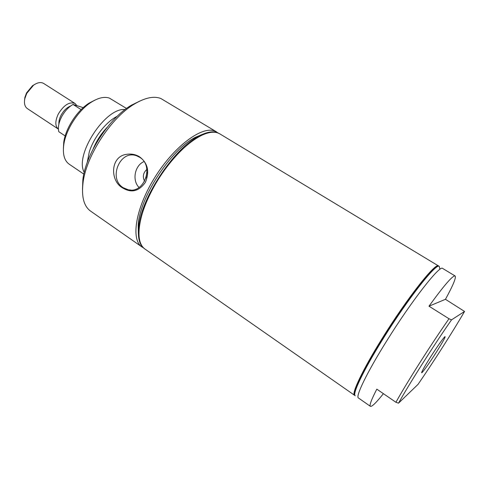 <?xml version="1.0" encoding="UTF-8"?>
<svg xmlns="http://www.w3.org/2000/svg" width="489" height="489" viewBox="0 0 489 489"><rect width="100%" height="100%" fill="white"/><g stroke="black" fill="none" stroke-linecap="round" stroke-linejoin="round"><path stroke-width="0.73" d="M81.113 109.622L73.032 104.45C68.442 107.103 64.615 111.26 61.565 116.908C58.711 122.611 57.794 127.543 58.808 131.712L65.178 135.93M73.032 104.45L83.222 107.629M76.944 105.673L75.074 103.503C69.481 101.461 63.894 104.958 58.313 113.98C54.982 121.162 55.012 126.211 58.411 129.127L27.353 108.601C24.75 106.694 23.912 103.35 24.841 98.57L26.73 93.399L33.509 85.233C37.5 82.445 40.893 81.852 43.692 83.46L75.074 103.503M35.049 84.218L32.5 85.728L26.54 92.898L24.878 97.452L24.536 100.392M138.35 233.442L138.198 225.288C139.279 198.161 170.997 149.347 195.349 137.336L202.862 134.163M217.911 132.849L214.671 131.015C201.988 125.777 174.365 146.064 155.007 177.134C135.526 208.137 130.594 239.732 141.926 246.933L143.265 247.727M216.639 131.951L160.857 98.509C153.974 95.838 145.227 97.641 134.609 103.906C111.095 117.494 85.838 156.364 82.971 183.369C81.443 197.128 83.992 206.382 90.624 211.138L141.926 246.933M139.683 156.92C135.795 154.463 131.486 153.595 126.755 154.316C109.994 156.235 109.891 181.285 122.806 188.014C131.455 193.204 138.986 191.309 145.398 182.336C149.75 171.627 147.843 163.155 139.683 156.92M123.185 187.703C107.751 178.424 120.325 148.992 136.902 155.924L139.683 157.311C154.328 165.685 144.463 193.797 128.362 189.824L123.185 187.703M139.035 187.464C131.877 180.355 134.707 165.502 143.992 161.566M144.61 181.266C142.391 176.743 143.149 172.788 146.877 169.408M147.018 172.324L146.009 178.045M139.047 229.365L138.925 231.829M219.781 133.852L217.758 132.88C205.172 127.702 177.605 148.094 158.204 179.218C138.687 210.276 133.631 241.853 144.866 248.987L144.94 249.035M219.708 133.809L217.342 132.629C212.593 130.918 206.431 132.079 198.852 136.107C173.265 148.729 139.634 200.484 138.497 228.993C137.843 238.858 139.83 245.429 144.469 248.705L144.866 248.987M94.829 100.166L89.169 103.075C77.183 110.465 65.636 128.234 63.753 142.189L63.393 148.54M126.51 108.454L109.347 98.081C104.408 96.431 98.46 97.757 91.51 102.067C78.46 110.111 65.832 129.542 63.784 144.732C62.543 154.231 64.346 160.71 69.187 164.182L83.839 174.121M125.062 109.536C105.373 107.274 74.175 155.288 84.236 172.36M140.062 100.948L131.278 105.263C109.151 118.051 85.557 154.359 82.861 179.775L82.488 189.555M436.341 352.214C443.083 341.511 445.937 336.322 444.892 336.64C442.459 339.158 437.655 345.992 430.473 357.135C425.344 365.246 422.417 370.314 421.689 372.349C420.772 375.149 428.939 363.883 436.341 352.214M448.988 318.736L451.512 319.867L464.55 311.45L445.455 299.305C453.114 285.307 456.335 277.526 455.118 275.973C452.832 275.234 444.122 285.307 428.981 306.193L448.988 318.736C439.525 332.361 429.752 347.111 419.66 362.972C409.678 378.731 401.762 391.83 395.919 402.264L376.817 389.152C371.371 399.733 369.232 405.46 370.405 406.341C371.884 406.891 376.218 402.673 383.407 393.676M451.512 319.867C433.468 345.729 409.128 384.042 398.517 403.174L395.919 402.264M464.55 311.45C453.101 331.242 433.951 361.224 418.028 384.391L398.517 403.174M455.118 275.973L442.624 268.424C440.094 264.5 411.604 300.796 386.554 341.169C366.897 372.581 355.259 396.781 358.437 397.985L370.405 406.341M383.04 338.853C363.437 370.222 351.952 394.464 355.246 395.76L354.739 395.412C351.432 394.103 362.893 369.855 382.484 338.492C407.435 298.168 436.047 262.067 438.767 266.095L439.293 266.413C436.598 262.397 408.003 298.528 383.04 338.853M439.758 268.785L439.293 266.413M445.455 299.305L428.981 306.193M382.257 338.339C407.203 298.021 435.821 261.927 438.554 265.967L219.854 133.894C214.995 130.997 208.204 131.847 199.488 136.437C184.64 144.304 165.765 165.05 153.454 187.666C144.915 203.491 140.117 217.416 139.053 229.439C138.399 239.268 140.386 245.82 145.007 249.084L354.531 395.265C351.212 393.951 362.673 369.696 382.257 338.339M70.642 105.991C66.846 107.47 63.643 110.575 61.027 115.312C59.407 118.497 58.698 121.413 58.894 124.072M117.244 116.272C106.205 121.663 93.76 137.433 89.298 151.859L87.219 162.482M107.293 127.189C101.229 133.564 96.516 140.82 93.154 148.956M24.878 97.452L24.841 98.57M32.5 85.728L33.509 85.233M138.198 225.288L138.497 228.993M195.349 137.336L198.852 136.107M63.753 142.189L63.784 144.732M89.169 103.075L91.51 102.067M82.861 179.775L82.971 183.369M131.278 105.263L134.609 103.906M130.948 190.05L128.362 189.824"/></g></svg>
